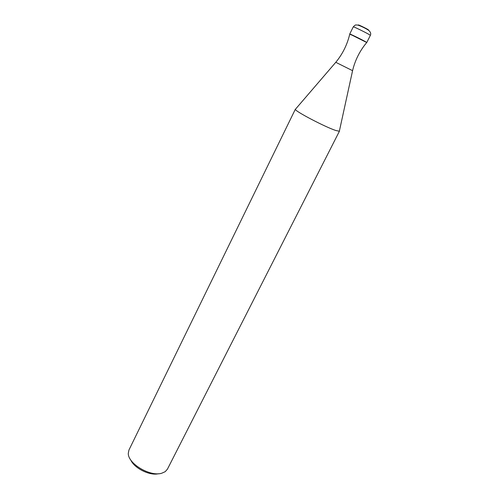 <?xml version="1.0" encoding="UTF-8"?>
<svg xmlns="http://www.w3.org/2000/svg" width="499" height="499" viewBox="0 0 499 499"><rect width="100%" height="100%" fill="white"/><g stroke="black" fill="none" stroke-linecap="round" stroke-linejoin="round"><path stroke-width="0.75" d="M370.358 35.36C371.063 33.888 370.72 32.435 369.347 31C368.125 29.435 359.099 25.075 357.222 25.006C355.837 25.287 356.074 23.946 353.28 26.846C353.011 26.297 365.156 32.167 369.098 34.5L370.358 35.36L366.771 42.502L365.493 41.685C361.313 39.309 348.626 33.159 349.768 34.051C347.267 44.642 342.607 54.054 335.777 62.306L335.79 62.294M353.28 26.846L349.743 34.007L366.721 42.509C359.773 50.873 355.057 60.26 352.575 70.677L339.42 130.888M352.575 70.677L335.777 62.306M335.783 62.306L295.364 109.331C294.753 111.09 324.986 126.964 335.677 130.451L339.339 131.256M295.377 109.181L128.967 449.986L128.293 453.279C127.738 463.515 150.174 476.969 161.751 473.227L165.2 471.68L167.427 469.16L339.457 131.156M158.451 473.726C149.787 475.977 134.137 468.174 130.719 459.897M349.743 34.007L351.109 34.874M358.544 25.306L359.567 25.655M359.399 25.592L359.274 25.518C355.513 23.341 364.688 27.57 367.981 29.535M368.524 29.878L367.682 29.722"/></g></svg>
